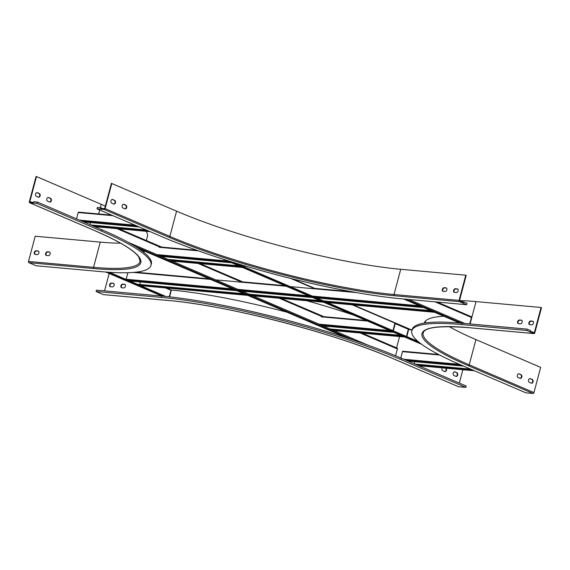 <?xml version="1.0" encoding="UTF-8"?>
<svg xmlns="http://www.w3.org/2000/svg" width="570" height="570" viewBox="0 0 570 570"><rect width="100%" height="100%" fill="white"/><g stroke="black" fill="none" stroke-linecap="round" stroke-linejoin="round"><path stroke-width="0.85" d="M144.096 250.893A165.293 26.177 14.9 0 1 143.975 252.446A165.293 26.177 14.9 0 1 143.968 252.474M286.988 312.196A165.293 26.177 -165.1 0 0 171.15 290.016L169.155 296.799M360.24 332.994L397.404 348.94A0.819 0.549 -66.8 0 0 397.048 348.099L362.256 333.179M96.002 226.753L95.895 227.173M96.38 226.789L96.237 227.316M397.404 348.94L395.58 355.787M163.96 296.265L107.837 272.182M165.727 296.436L109.447 272.289M138.482 248.484L347.052 337.967M110.466 286.738L112.34 286.91A1.917 1.282 -66.8 0 0 114.086 285.392A1.917 1.282 -66.8 0 0 113.587 283.318A1.917 1.282 -66.8 0 0 113.316 283.247L111.435 283.076A1.917 1.282 -66.8 0 0 109.697 284.594A1.917 1.282 -66.8 0 0 110.195 286.674A1.917 1.282 -66.8 0 0 110.466 286.738M104.552 290.878L109.176 273.479M121.745 287.764L123.619 287.928A1.917 1.282 -66.8 0 0 125.364 286.418A1.917 1.282 -66.8 0 0 124.866 284.337A1.917 1.282 -66.8 0 0 124.595 284.266L122.714 284.095A1.917 1.282 -66.8 0 0 120.975 285.613A1.917 1.282 -66.8 0 0 121.474 287.693A1.917 1.282 -66.8 0 0 121.745 287.764M113.8 283.447A1.917 1.282 -66.8 0 0 113.765 283.44L111.884 283.269A1.917 1.282 -66.8 0 0 110.21 284.615A1.917 1.282 -66.8 0 0 110.43 286.738M125.079 284.466A1.917 1.282 -66.8 0 0 125.044 284.459L123.163 284.288A1.917 1.282 -66.8 0 0 121.488 285.634A1.917 1.282 -66.8 0 0 121.709 287.757M465.804 387.386L401.066 359.613A175.382 27.773 14.9 0 0 161.167 297.397L161.531 296.037A175.382 27.773 14.9 0 1 401.43 358.252L466.16 386.025L465.804 387.386L458.586 386.731L393.849 358.958A0.99 0.663 113.2 0 1 393.592 358.851M161.167 297.397L96.13 291.512L96.487 290.151L161.531 296.037M103.64 294.619A0.99 0.713 -84.8 0 1 103.312 294.59L96.13 291.512M306.632 300.696A164.523 26.056 14.9 0 1 353.457 315.039M442.163 367.849A1.917 1.389 95.2 0 0 442.812 370.714L444.685 371.512A1.917 1.389 95.2 0 0 444.999 371.597A1.917 1.389 95.2 0 0 446.438 370.393A1.917 1.389 95.2 0 0 446.125 368.206M456.884 372.666L455.01 371.868A1.917 1.389 95.2 0 0 454.696 371.782A1.917 1.389 95.2 0 0 453.164 373.35A1.917 1.389 95.2 0 0 454.034 375.53L455.907 376.328A1.917 1.389 95.2 0 0 456.221 376.414A1.917 1.389 95.2 0 0 457.753 374.846A1.917 1.389 95.2 0 0 456.884 372.666L456.435 372.63A1.917 1.389 -84.8 0 1 457.325 374.647A1.917 1.389 -84.8 0 1 456 376.364M462.876 369.723L459.32 383.09M445.669 368.17A1.917 1.389 -84.8 0 1 446.025 370.201A1.917 1.389 -84.8 0 1 444.771 371.547M454.468 371.79A1.917 1.389 -84.8 0 1 454.561 371.825L456.435 372.63M438.636 354.512L402.976 351.284A0.549 0.399 95.2 0 0 402.463 351.647L400.781 357.974M414.255 363.753L414.803 361.686M470.556 369.111L415.024 364.088M472.138 369.788L416.613 364.764M408.006 361.074L463.531 366.097M244.965 265.934L244.665 267.059M244.573 265.82L244.288 266.895M238.688 265.798L168.535 259.45M240.269 266.475L168.399 259.97M159.792 256.279L231.662 262.784M111.684 215.147L78.71 212.168A0.549 0.399 95.2 0 0 78.197 212.524L76.508 218.859M89.982 224.637L90.53 222.571M146.283 229.988L90.758 224.965M147.865 230.672L92.34 225.649M83.733 221.951L139.258 226.981M36.444 196.372L38.311 197.177A1.917 1.389 95.2 0 0 38.632 197.256A1.917 1.389 95.2 0 0 40.157 195.688A1.917 1.389 95.2 0 0 39.287 193.515L37.421 192.71A1.917 1.389 95.2 0 0 37.107 192.632A1.917 1.389 95.2 0 0 35.575 194.199A1.917 1.389 95.2 0 0 36.444 196.372M100.327 207.751L101.232 204.345L36.501 176.572L36.045 176.536L29.341 201.759A0.99 0.663 -66.8 0 0 29.761 202.763L36.979 203.412L37.342 202.051L33.773 201.73L33.58 202.464L29.79 201.794L36.501 176.572M47.666 201.189L49.54 201.994A1.917 1.389 95.2 0 0 49.854 202.072A1.917 1.389 95.2 0 0 51.386 200.505A1.917 1.389 95.2 0 0 50.516 198.332L48.642 197.526A1.917 1.389 95.2 0 0 48.329 197.448A1.917 1.389 95.2 0 0 46.797 199.016A1.917 1.389 95.2 0 0 47.666 201.189M38.404 197.213A1.917 1.389 95.2 0 0 39.729 195.496A1.917 1.389 95.2 0 0 38.838 193.472L36.965 192.667A1.917 1.389 95.2 0 0 36.879 192.639M49.633 202.029A1.917 1.389 95.2 0 0 50.958 200.312A1.917 1.389 95.2 0 0 50.06 198.289L48.194 197.484A1.917 1.389 95.2 0 0 48.101 197.448M36.979 203.412L101.716 231.185A175.382 27.773 14.9 0 1 150.965 265.399A175.382 27.773 14.9 0 1 101.147 271.648L36.11 265.762L28.92 262.677L93.965 268.563A0.99 0.713 -84.8 0 1 93.544 267.33L100.256 242.108L35.212 236.222L28.5 261.445A0.99 0.713 95.2 0 0 28.92 262.677M120.569 243.176A163.861 25.949 14.9 0 1 100.256 242.108M101.232 204.345A164.523 26.056 14.9 0 1 105.329 206.133M146.084 231.285A164.523 26.056 14.9 0 1 147.438 236.443L146.347 240.526M46.426 255.46A1.917 1.282 113.2 0 1 46.199 253.337A1.917 1.282 113.2 0 1 47.88 251.99L49.761 252.161A1.917 1.282 113.2 0 1 49.789 252.168M35.176 254.441L37.057 254.612A1.917 1.282 -66.8 0 0 38.803 253.094A1.917 1.282 -66.8 0 0 38.304 251.014A1.917 1.282 -66.8 0 0 38.033 250.95L36.152 250.779A1.917 1.282 -66.8 0 0 34.407 252.296A1.917 1.282 -66.8 0 0 34.905 254.377A1.917 1.282 -66.8 0 0 35.176 254.441A1.917 1.282 113.2 0 1 34.92 252.318A1.917 1.282 113.2 0 1 36.601 250.971L38.482 251.142A1.917 1.282 113.2 0 1 38.511 251.142M46.455 255.46L48.336 255.631A1.917 1.282 -66.8 0 0 50.082 254.113A1.917 1.282 -66.8 0 0 49.583 252.04A1.917 1.282 -66.8 0 0 49.312 251.969L47.431 251.797A1.917 1.282 -66.8 0 0 45.686 253.315A1.917 1.282 -66.8 0 0 46.184 255.396A1.917 1.282 -66.8 0 0 46.455 255.46M101.716 231.185L102.08 229.824L37.342 202.051M102.08 229.824A175.382 27.773 14.9 0 1 151.328 264.045L150.965 265.399M127.894 272.724L126.155 279.257A0.549 0.399 95.2 0 0 126.127 279.45M139.821 284.295L140.441 281.972M430.721 310.614L323.603 300.924M319.749 300.575L249.119 294.184M243.903 293.714L137.334 284.252M432.302 311.298L325.185 301.601M321.394 301.259L247.558 294.576M245.492 294.391L138.368 284.701M129.761 281.01L236.885 290.7M238.951 290.885L312.788 297.568M316.578 297.911L423.695 307.601M408.469 328.769A0.549 0.399 -84.8 0 1 408.704 329.453L406.802 336.613M393.328 330.835L395.238 323.674L408.334 329.289L406.424 336.457M392.951 330.678L394.86 323.511A0.549 0.399 95.2 0 1 395.281 323.126M321.929 325.841L393.799 332.339M400.817 335.352L330.671 329.011M402.406 336.036L330.536 329.531M424.322 323.083A165.293 26.177 14.9 0 1 424.329 323.055A165.293 26.177 14.9 0 1 443.852 316.25M437.105 302.043L471.198 316.649L437.161 302.05M471.084 316.621L471.44 317.454L469.716 323.917M403.688 299.022L459.62 323.012M419.513 342.656L230.209 261.438M418.045 341.437L235.118 262.962M529.815 378.608A1.917 1.389 -84.8 0 1 529.901 378.644L531.774 379.442A1.917 1.389 -84.8 0 1 532.665 381.465A1.917 1.389 -84.8 0 1 531.34 383.183M518.586 373.792A1.917 1.389 -84.8 0 1 518.679 373.827L520.545 374.625A1.917 1.389 -84.8 0 1 521.443 376.649A1.917 1.389 -84.8 0 1 520.118 378.366M530.356 378.68L532.223 379.485A1.917 1.389 -84.8 0 1 533.093 381.665A1.917 1.389 -84.8 0 1 531.568 383.225A1.917 1.389 -84.8 0 1 531.254 383.147L529.38 382.349A1.917 1.389 -84.8 0 1 528.511 380.169A1.917 1.389 -84.8 0 1 530.043 378.601A1.917 1.389 -84.8 0 1 530.356 378.68L529.901 378.644M449.245 326.639A163.861 25.949 14.9 0 0 475.929 339.592L540.659 367.365L533.955 392.588A0.99 0.663 113.2 0 1 533.021 393.464L525.804 392.816L461.073 365.042A175.382 27.773 14.9 0 1 411.818 330.821A175.382 27.773 14.9 0 1 461.636 324.579L526.68 330.465L533.862 333.55L468.825 327.665A0.99 0.713 95.2 0 0 469.153 327.693M519.128 373.863L521.001 374.668A1.917 1.389 -84.8 0 1 521.871 376.848A1.917 1.389 -84.8 0 1 520.339 378.409A1.917 1.389 -84.8 0 1 520.025 378.33L518.151 377.532A1.917 1.389 -84.8 0 1 517.282 375.352A1.917 1.389 -84.8 0 1 518.814 373.785A1.917 1.389 -84.8 0 1 519.128 373.863L518.679 373.827M475.929 339.592L469.217 364.814A163.861 25.949 14.9 0 1 423.197 332.844C424.743 327.209 440.004 325.498 468.982 327.707L534.026 333.593A0.99 0.713 -84.8 0 0 534.788 332.894L541.5 307.672L541.051 307.479L534.339 332.702L530.399 331.362L530.599 330.629L527.043 329.104L526.68 330.465M459.505 300.582A164.523 26.056 14.9 0 1 476.007 301.594L470.065 323.952M541.051 307.479L476.007 301.594M521.315 320.162L519.434 319.991A1.917 1.282 -66.8 0 0 517.688 321.509A1.917 1.282 -66.8 0 0 518.187 323.589A1.917 1.282 -66.8 0 0 518.458 323.653L520.339 323.824A1.917 1.282 -66.8 0 0 522.084 322.307A1.917 1.282 -66.8 0 0 521.586 320.233A1.917 1.282 -66.8 0 0 521.315 320.162L521.764 320.354A1.917 1.282 113.2 0 1 521.792 320.361M532.594 321.181L530.713 321.017A1.917 1.282 -66.8 0 0 528.967 322.527A1.917 1.282 -66.8 0 0 529.466 324.608A1.917 1.282 -66.8 0 0 529.737 324.679L531.618 324.85A1.917 1.282 -66.8 0 0 533.363 323.333A1.917 1.282 -66.8 0 0 532.865 321.252A1.917 1.282 -66.8 0 0 532.594 321.181L533.043 321.373A1.917 1.282 113.2 0 1 533.071 321.38L531.162 321.209A1.917 1.282 113.2 0 0 529.48 322.549A1.917 1.282 113.2 0 0 529.708 324.672M518.429 323.653A1.917 1.282 113.2 0 1 518.201 321.53A1.917 1.282 113.2 0 1 519.883 320.183L521.764 320.354M411.818 330.821L412.181 329.46A175.382 27.773 14.9 0 1 461.999 323.219L527.043 329.104M454.418 292.374A1.917 1.282 113.2 0 1 454.197 290.251A1.917 1.282 113.2 0 1 455.872 288.905L457.753 289.076A1.917 1.282 113.2 0 1 457.788 289.083M459.505 300.597L466.21 275.374L465.761 275.182L459.057 300.404A0.99 0.713 95.2 0 0 459.477 301.637L466.659 304.715L467.022 303.354L463.467 301.829L463.275 302.563L459.505 300.597M443.139 291.356A1.917 1.282 113.2 0 1 442.918 289.232A1.917 1.282 113.2 0 1 444.593 287.886L446.474 288.057A1.917 1.282 113.2 0 1 446.51 288.057M455.423 288.712L457.304 288.883A1.917 1.282 113.2 0 1 457.575 288.954A1.917 1.282 113.2 0 1 458.073 291.028A1.917 1.282 113.2 0 1 456.328 292.545L454.454 292.374A1.917 1.282 113.2 0 1 454.183 292.31A1.917 1.282 113.2 0 1 453.684 290.23A1.917 1.282 113.2 0 1 455.423 288.712L455.872 288.905M103.134 208.755L100.918 207.808L100.726 208.535L104.68 208.57L111.392 183.348L176.579 211.164A163.861 25.949 14.9 0 0 400.724 269.296L465.761 275.182M444.144 287.693L446.025 287.864A1.917 1.282 113.2 0 1 446.296 287.928A1.917 1.282 113.2 0 1 446.795 290.009A1.917 1.282 113.2 0 1 445.049 291.526L443.175 291.356A1.917 1.282 113.2 0 1 442.904 291.291A1.917 1.282 113.2 0 1 442.405 289.211A1.917 1.282 113.2 0 1 444.144 287.693L444.593 287.886M100.918 207.808L97.349 207.48L96.986 208.841L104.203 209.496L168.941 237.27A0.99 0.663 -66.8 0 0 169.867 236.386L176.579 211.164M466.659 304.715L401.622 298.83A175.382 27.773 14.9 0 1 161.723 236.614L96.986 208.841M123.448 204.267A1.917 1.389 -84.8 0 1 123.533 204.302L125.407 205.107A1.917 1.389 -84.8 0 1 126.298 207.131A1.917 1.389 -84.8 0 1 124.973 208.841M112.219 199.45A1.917 1.389 -84.8 0 1 112.311 199.486L114.178 200.291A1.917 1.389 -84.8 0 1 115.076 202.314A1.917 1.389 -84.8 0 1 113.751 204.024M104.203 209.496A0.99 0.663 113.2 0 0 105.129 208.613L111.841 183.39M123.013 208.007L124.88 208.812A1.917 1.389 95.2 0 0 125.201 208.891A1.917 1.389 95.2 0 0 126.725 207.323A1.917 1.389 95.2 0 0 125.856 205.143L123.989 204.345A1.917 1.389 95.2 0 0 123.676 204.267A1.917 1.389 95.2 0 0 122.144 205.827A1.917 1.389 95.2 0 0 123.013 208.007M111.784 203.191L113.658 203.996A1.917 1.389 95.2 0 0 113.972 204.074A1.917 1.389 95.2 0 0 115.503 202.507A1.917 1.389 95.2 0 0 114.634 200.334L112.76 199.529A1.917 1.389 95.2 0 0 112.447 199.45A1.917 1.389 95.2 0 0 110.915 201.011A1.917 1.389 95.2 0 0 111.784 203.191M461.059 301.615L463.467 301.829M119.052 228.841L161.609 247.095M200.12 263.618L242.678 281.872M281.188 298.395L323.746 316.656M171.15 290.016L166.49 288.021M117.035 228.656L160.84 247.451M198.104 263.433L241.908 282.228M279.172 298.217L322.976 317.006M128.043 242.243L158.788 255.431M161.032 256.393L169.639 260.084M171.883 261.046L239.849 290.208M242.1 291.17L250.7 294.861M252.994 295.844L320.917 324.986M323.169 325.947L331.769 329.645M334.063 330.629L367.928 345.156M165.442 287.921L170.893 290.265M161.873 296.065L105.87 272.04M135.168 246.361L354.504 340.461M169.568 296.849L171.378 290.037M103.476 294.633L168.513 300.518A0.99 0.713 -84.8 0 1 168.357 300.476L103.312 294.59M168.357 300.476A164.851 26.106 14.9 0 1 393.849 358.958M399.577 336.557L396.563 347.878M401.066 359.613L401.43 358.252M455.01 371.868L454.561 371.825M111.435 283.076L111.884 283.269M113.316 283.247L113.765 283.44M122.714 284.095L123.163 284.288M124.595 284.266L125.044 284.459M459.342 364.294L403.802 359.271M439.591 355.003L402.463 351.647M418.857 365.726L474.382 370.749M461.287 365.135L405.762 360.112M227.459 260.982L157.313 254.633M198.41 250.85L159.265 247.309M196.871 250.301L159.778 246.945M170.644 260.939L242.514 267.437M229.418 261.822L157.548 255.317M135.054 225.171L79.529 220.148M112.896 215.667L78.197 212.524M94.584 226.611L150.109 231.634M137.014 226.012L81.489 220.989M98.674 213.957L99.729 210.017M30.737 202.208L29.79 201.794M94.242 230.422A0.99 0.663 -66.8 0 0 94.499 230.529L29.761 202.763M94.499 230.529A164.851 26.106 14.9 0 1 93.965 268.563M28.5 261.445L93.544 267.33A163.861 25.949 14.9 0 0 140.092 261.502L138.859 257.12C133.964 250.116 119.13 241.245 94.356 230.494L29.626 202.728M36.601 250.971L36.152 250.779M38.482 251.142L38.033 250.95M47.88 251.99L47.431 251.797M49.761 252.161L49.312 251.969M37.421 192.71L36.965 192.667M39.287 193.515L38.838 193.472M48.642 197.526L48.194 197.484M50.516 198.332L50.06 198.289M419.499 305.798L312.374 296.108M308.527 295.759L237.897 289.368M232.681 288.897L126.155 279.257M356.606 292.61L290.216 286.603M286.368 286.254L215.731 279.863M210.522 279.393L133.451 272.417M351.989 291.783L313.792 288.327M285.157 285.734L240.704 281.708M209.311 278.873L135.653 272.204M140.612 285.663L247.736 295.353M249.803 295.545L323.639 302.221M327.429 302.563L434.547 312.26M421.451 306.639L314.334 296.949M310.543 296.607L236.707 289.923M234.641 289.738L127.516 280.041M389.595 330.536L319.449 324.195M367.436 321.031L321.394 316.863M366.225 320.511L321.908 316.507M391.554 331.377L319.685 324.879M332.78 330.493L404.65 336.998M412.01 330.108L353.307 304.921M314.797 288.399L292.759 278.944M290.786 278.452L314.996 288.84M352.26 304.829L411.925 330.429M435.081 301.858L471.44 317.454M408.904 299.492L464.807 323.475M405.762 299.207L461.664 323.19M421.615 344.259L223.967 259.464M533.021 393.464L468.291 365.691A0.99 0.663 113.2 0 0 469.217 364.814L533.955 392.588M468.291 365.691A164.851 26.106 14.9 0 1 468.825 327.665M534.339 332.702L533.306 332.609M461.636 324.579L461.999 323.219M530.713 321.017L531.162 321.209M519.434 319.991L519.883 320.183M531.774 379.442L532.223 379.485M520.545 374.625L521.001 374.668M400.724 269.296L394.012 294.519L459.057 300.404M105.129 208.613L169.867 236.386A163.861 25.949 14.9 0 0 394.012 294.519A0.99 0.713 95.2 0 0 394.433 295.752L459.477 301.637M394.433 295.752A164.851 26.106 14.9 0 1 168.941 237.27M112.311 199.486L112.76 199.529M114.178 200.291L114.634 200.334M123.533 204.302L123.989 204.345M125.407 205.107L125.856 205.143M457.753 289.076L457.304 288.883M446.474 288.057L446.025 287.864M397.162 348.128L362.32 333.179M323.81 316.663L281.252 298.402M242.742 281.879L200.184 263.625M161.673 247.102L119.116 228.841M105.813 272.033L161.809 296.058M168.513 300.518C227.216 305.299 335.281 333.329 393.713 358.922L458.444 386.695M402.89 351.262L438.601 354.49M474.425 370.771L418.9 365.748M159.686 246.924L196.814 250.28M242.556 267.458L170.736 260.96M78.617 212.14L111.642 215.132M150.152 231.655L94.627 226.625M143.312 251.954L143.647 250.7M135.724 272.196L209.268 278.851M240.661 281.694L285.114 285.713M313.749 288.306L351.825 291.747M434.597 312.274L327.472 302.584M323.682 302.243L249.845 295.559M247.779 295.374L140.655 285.684M321.822 316.478L366.182 320.497M404.693 337.012L332.873 330.514M223.775 259.4L421.686 344.309M425.149 322.955L425.719 320.817"/></g></svg>
